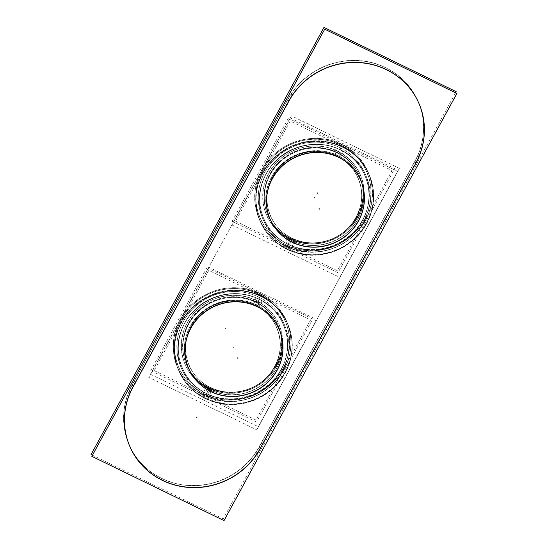 <?xml version="1.0" encoding="UTF-8"?>
<svg xmlns="http://www.w3.org/2000/svg" width="548" height="548" viewBox="0 0 548 548"><rect width="100%" height="100%" fill="white"/><g stroke="black" fill="none" stroke-linecap="round" stroke-linejoin="round"><path stroke-width="0.41" stroke-dasharray="2.74 2.06" d="M413.589 167.01L415.788 162.982L413.589 167.01L412.706 164.873A72.603 69.247 157.4 0 0 418.432 102.175A72.603 69.247 157.4 0 0 353.268 60.362A72.603 69.247 157.4 0 0 285.857 103.209L286.748 105.346M262.143 444.784L260.06 448.613L259.307 446.805A72.603 69.247 -22.6 0 1 191.649 485.644A72.603 69.247 -22.6 0 1 128.746 443.853A72.603 69.247 -22.6 0 1 132.212 385.018L287.94 99.387A72.603 69.247 -22.6 0 1 355.597 60.547A72.603 69.247 -22.6 0 1 418.508 102.346A72.603 69.247 -22.6 0 1 415.035 161.174L259.307 446.805A72.603 69.247 -22.6 0 1 161.66 478.452A72.603 69.247 -22.6 0 1 132.212 385.018L287.94 99.387A72.603 69.247 -22.6 0 1 385.587 67.74A72.603 69.247 -22.6 0 1 415.035 161.174L259.307 446.805L260.06 448.613L262.143 444.784M129.527 445.743A72.603 69.247 -22.6 0 1 129.492 445.654L128.746 443.853M188.491 368.071A49.306 47.025 -22.6 0 1 188.457 367.989L187.827 366.489A49.306 47.025 -22.6 0 1 200.739 313.244A49.306 47.025 -22.6 0 1 256.498 305.044A49.306 47.025 -22.6 0 1 278.85 328.54A49.306 47.025 -22.6 0 1 265.944 381.785A49.306 47.025 -22.6 0 1 210.185 389.984A49.306 47.025 -22.6 0 1 187.827 366.489M278.85 328.54L279.48 330.04A49.306 47.025 -22.6 0 1 279.514 330.129M269.917 218.727A49.306 47.025 -22.6 0 1 269.883 218.638L269.26 217.138A49.306 47.025 -22.6 0 1 282.165 163.893A49.306 47.025 -22.6 0 1 337.924 155.694A49.306 47.025 -22.6 0 1 360.276 179.189A49.306 47.025 -22.6 0 1 347.37 232.434A49.306 47.025 -22.6 0 1 291.611 240.634A49.306 47.025 -22.6 0 1 269.26 217.138M360.276 179.189L360.906 180.696A49.306 47.025 -22.6 0 1 360.94 180.778M261.054 296.153A59.28 56.533 -22.6 0 1 287.926 324.402A59.28 56.533 -22.6 0 1 272.411 388.409A59.28 56.533 -22.6 0 1 205.377 398.273A59.28 56.533 -22.6 0 1 178.504 370.023A59.28 56.533 -22.6 0 1 194.019 306.017A59.28 56.533 -22.6 0 1 261.054 296.153A59.28 56.533 -22.6 0 1 285.097 372.435A59.28 56.533 -22.6 0 1 205.377 398.273A59.28 56.533 -22.6 0 1 181.333 321.991A59.28 56.533 -22.6 0 1 261.054 296.153L261.177 296.454A59.28 56.533 -22.6 0 1 288.056 324.704A59.28 56.533 -22.6 0 1 272.534 388.71A59.28 56.533 -22.6 0 1 205.5 398.574A59.28 56.533 -22.6 0 1 178.627 370.325A59.28 56.533 -22.6 0 1 194.15 306.318A59.28 56.533 -22.6 0 1 261.177 296.454A59.28 56.533 -22.6 0 1 285.22 372.736A59.28 56.533 -22.6 0 1 205.5 398.574A59.28 56.533 -22.6 0 1 181.457 322.293A59.28 56.533 -22.6 0 1 261.177 296.454M342.479 146.802A59.28 56.533 -22.6 0 1 369.359 175.052A59.28 56.533 -22.6 0 1 353.837 239.058A59.28 56.533 -22.6 0 1 286.803 248.922A59.28 56.533 -22.6 0 1 259.93 220.673A59.28 56.533 -22.6 0 1 275.452 156.666A59.28 56.533 -22.6 0 1 342.479 146.802A59.28 56.533 -22.6 0 1 366.523 223.084A59.28 56.533 -22.6 0 1 286.803 248.922A59.28 56.533 -22.6 0 1 262.759 172.641A59.28 56.533 -22.6 0 1 342.479 146.802L342.61 147.104A59.28 56.533 -22.6 0 1 369.482 175.353A59.28 56.533 -22.6 0 1 353.96 239.36A59.28 56.533 -22.6 0 1 286.933 249.224A59.28 56.533 -22.6 0 1 260.053 220.974A59.28 56.533 -22.6 0 1 275.576 156.968A59.28 56.533 -22.6 0 1 342.61 147.104A59.28 56.533 -22.6 0 1 366.653 223.385A59.28 56.533 -22.6 0 1 286.933 249.224A59.28 56.533 -22.6 0 1 262.889 172.942A59.28 56.533 -22.6 0 1 342.61 147.104M286.748 321.854L287.953 324.745A59.17 56.43 -22.6 0 0 261.129 296.55A59.17 56.43 157.4 0 0 194.218 306.394A59.17 56.43 157.4 0 0 178.73 370.284A59.17 56.43 157.4 0 0 205.555 398.478L204.349 395.594A59.17 56.43 -22.6 0 1 177.525 367.393A59.17 56.43 -22.6 0 1 193.012 303.503A59.17 56.43 -22.6 0 1 259.923 293.66A59.17 56.43 -22.6 0 1 286.748 321.854A59.17 56.43 -22.6 0 1 271.26 385.751A59.17 56.43 -22.6 0 1 204.349 395.594A59.17 56.43 -22.6 0 1 180.347 319.45A59.17 56.43 -22.6 0 1 259.923 293.66A59.17 56.43 -22.6 0 1 283.926 369.797A59.17 56.43 -22.6 0 1 204.349 395.594L204.733 394.355A58.088 55.396 -22.6 0 1 181.176 319.614A58.088 55.396 -22.6 0 1 259.293 294.29A58.088 55.396 -22.6 0 1 282.85 369.037A58.088 55.396 -22.6 0 1 204.733 394.355A58.088 55.396 -22.6 0 1 181.176 319.614A58.088 55.396 -22.6 0 1 259.293 294.29A58.088 55.396 -22.6 0 1 282.85 369.037A58.088 55.396 -22.6 0 1 204.733 394.355M287.953 324.745A59.17 56.43 -22.6 0 1 272.466 388.635A59.17 56.43 -22.6 0 1 205.555 398.478A59.17 56.43 157.4 0 1 181.552 322.34A59.17 56.43 157.4 0 1 261.129 296.55L259.923 293.66L259.293 294.29M180.778 366.742A55.917 53.327 157.4 0 1 195.417 306.366A55.917 53.327 157.4 0 1 258.649 297.064A55.917 53.327 -22.6 0 1 281.329 369.016A55.917 53.327 -22.6 0 1 206.13 393.396A55.917 53.327 -22.6 0 0 269.363 384.093A55.917 53.327 -22.6 0 0 284.001 323.71A55.917 53.327 -22.6 0 0 258.649 297.064L259.601 299.345A55.917 53.327 -22.6 0 1 284.953 325.998A55.917 53.327 -22.6 0 1 270.315 386.374A55.917 53.327 -22.6 0 1 207.082 395.677A55.917 53.327 157.4 0 1 181.731 369.03L180.778 366.742A55.917 53.327 157.4 0 0 206.13 393.396L207.082 395.677A55.917 53.327 -22.6 0 0 282.282 371.304A55.917 53.327 -22.6 0 0 259.601 299.345A55.917 53.327 157.4 0 0 196.369 308.647A55.917 53.327 157.4 0 0 181.731 369.03M186.375 364.406A49.847 47.539 157.4 0 1 199.424 310.579A49.847 47.539 157.4 0 1 255.8 302.291A49.847 47.539 -22.6 0 1 276.021 366.434A49.847 47.539 -22.6 0 1 208.98 388.162L208.726 387.566L208.089 388.196A50.93 48.573 -22.6 0 1 187.43 322.656A50.93 48.573 -22.6 0 1 255.93 300.455A50.93 48.573 -22.6 0 1 276.589 365.995A50.93 48.573 -22.6 0 1 208.089 388.196A50.93 48.573 -22.6 0 1 187.43 322.656A50.93 48.573 -22.6 0 1 255.93 300.455L255.546 301.688A49.847 47.539 -22.6 0 1 275.767 365.838A49.847 47.539 -22.6 0 1 208.726 387.566A49.847 47.539 -22.6 0 1 188.505 323.416A49.847 47.539 -22.6 0 1 255.546 301.688L255.8 302.291A49.847 47.539 -22.6 0 1 278.398 326.046A49.847 47.539 -22.6 0 1 265.348 379.874A49.847 47.539 -22.6 0 1 208.98 388.162A49.847 47.539 157.4 0 1 186.375 364.406L186.128 363.81A49.847 47.539 -22.6 0 1 199.177 309.983A49.847 47.539 -22.6 0 1 255.546 301.688A49.847 47.539 -22.6 0 1 278.144 325.444A49.847 47.539 -22.6 0 1 265.095 379.271A49.847 47.539 -22.6 0 1 208.726 387.566A49.847 47.539 -22.6 0 1 186.128 363.81M368.181 172.51L369.379 175.394A59.17 56.43 -22.6 0 0 342.555 147.2A59.17 56.43 157.4 0 0 275.644 157.043A59.17 56.43 157.4 0 0 260.156 220.933A59.17 56.43 157.4 0 0 286.981 249.128L285.775 246.244A59.17 56.43 -22.6 0 1 258.951 218.042A59.17 56.43 -22.6 0 1 274.445 154.152A59.17 56.43 -22.6 0 1 341.349 144.309A59.17 56.43 -22.6 0 1 368.181 172.51A59.17 56.43 -22.6 0 1 352.686 236.4A59.17 56.43 -22.6 0 1 285.775 246.244A59.17 56.43 -22.6 0 1 261.78 170.099A59.17 56.43 -22.6 0 1 341.349 144.309A59.17 56.43 -22.6 0 1 365.352 220.454A59.17 56.43 -22.6 0 1 285.775 246.244L286.159 245.011A58.088 55.396 -22.6 0 1 262.602 170.264A58.088 55.396 -22.6 0 1 340.719 144.946A58.088 55.396 -22.6 0 1 364.276 219.686A58.088 55.396 -22.6 0 1 286.159 245.011A58.088 55.396 -22.6 0 1 262.602 170.264A58.088 55.396 -22.6 0 1 340.719 144.946A58.088 55.396 -22.6 0 1 364.276 219.686A58.088 55.396 -22.6 0 1 286.159 245.011M369.379 175.394A59.17 56.43 -22.6 0 1 353.892 239.284A59.17 56.43 -22.6 0 1 286.981 249.128A59.17 56.43 157.4 0 1 262.978 172.99A59.17 56.43 157.4 0 1 342.555 147.2L341.349 144.309L340.719 144.946M262.204 217.398A55.917 53.327 157.4 0 1 276.843 157.016A55.917 53.327 157.4 0 1 340.075 147.713A55.917 53.327 -22.6 0 1 362.755 219.673A55.917 53.327 -22.6 0 1 287.556 244.045A55.917 53.327 -22.6 0 0 350.789 234.743A55.917 53.327 -22.6 0 0 365.427 174.36A55.917 53.327 -22.6 0 0 340.075 147.713L341.027 150.001A55.917 53.327 -22.6 0 1 366.379 176.648A55.917 53.327 -22.6 0 1 351.741 237.024A55.917 53.327 -22.6 0 1 288.508 246.326A55.917 53.327 157.4 0 1 263.156 219.68L262.204 217.398A55.917 53.327 157.4 0 0 287.556 244.045L288.508 246.326A55.917 53.327 -22.6 0 0 363.708 221.954A55.917 53.327 -22.6 0 0 341.027 150.001A55.917 53.327 157.4 0 0 277.795 159.304A55.917 53.327 157.4 0 0 263.156 219.68M267.808 215.063A49.847 47.539 157.4 0 1 280.857 161.235A49.847 47.539 157.4 0 1 337.226 152.94A49.847 47.539 -22.6 0 1 357.447 217.09A49.847 47.539 -22.6 0 1 290.406 238.818L290.152 238.216L289.522 238.846A50.93 48.573 -22.6 0 1 268.863 173.305A50.93 48.573 -22.6 0 1 337.356 151.104A50.93 48.573 -22.6 0 1 358.015 216.645A50.93 48.573 -22.6 0 1 289.522 238.846A50.93 48.573 -22.6 0 1 268.863 173.305A50.93 48.573 -22.6 0 1 337.356 151.104L336.972 152.337A49.847 47.539 -22.6 0 1 357.193 216.487A49.847 47.539 -22.6 0 1 290.152 238.216A49.847 47.539 -22.6 0 1 269.931 174.065A49.847 47.539 -22.6 0 1 336.972 152.337L337.226 152.94A49.847 47.539 -22.6 0 1 359.824 176.696A49.847 47.539 -22.6 0 1 346.774 230.523A49.847 47.539 -22.6 0 1 290.406 238.818A49.847 47.539 157.4 0 1 267.808 215.063L267.554 214.46A49.847 47.539 -22.6 0 1 280.603 160.633A49.847 47.539 -22.6 0 1 336.972 152.337A49.847 47.539 -22.6 0 1 359.577 176.093A49.847 47.539 -22.6 0 1 346.528 229.92A49.847 47.539 -22.6 0 1 290.152 238.216A49.847 47.539 -22.6 0 1 267.554 214.46M129.917 392.704L129.027 390.566L290.988 93.509L291.879 95.647M135.294 383.127L134.404 380.99A72.603 69.247 157.4 0 0 128.67 443.688A72.603 69.247 157.4 0 0 193.841 485.501A72.603 69.247 157.4 0 0 261.252 442.654L262.143 444.791M418.973 157.434L418.083 155.296L256.122 452.353L257.012 454.491M455.539 92.797L223.276 518.798L92.461 455.203M178.696 370.489A59.28 56.533 157.4 0 1 195.615 305.263A59.28 56.533 157.4 0 1 264.451 298.304L264.184 297.674A59.28 56.533 157.4 0 0 195.348 304.633A59.28 56.533 157.4 0 0 178.436 369.859A59.28 56.533 157.4 0 0 208.624 399.588L208.884 400.218A59.28 56.533 157.4 0 1 178.696 370.489L178.436 369.859M288.125 324.868A59.28 56.533 157.4 0 1 271.205 390.094A59.28 56.533 157.4 0 1 202.37 397.053L202.102 396.423A59.28 56.533 157.4 0 0 270.938 389.457A59.28 56.533 157.4 0 0 287.858 324.238A59.28 56.533 157.4 0 0 257.67 294.502L257.937 295.139A59.28 56.533 157.4 0 1 288.125 324.868L287.858 324.238M399.376 168.339L291.324 115.813L148.734 377.339L256.786 429.865L148.734 377.339L291.324 115.813L399.376 168.339L256.786 429.865L399.376 168.339M260.122 221.139A59.28 56.533 157.4 0 1 277.041 155.92A59.28 56.533 157.4 0 1 345.877 148.953L345.617 148.323A59.28 56.533 157.4 0 0 276.781 155.283A59.28 56.533 157.4 0 0 259.862 220.508A59.28 56.533 157.4 0 0 290.05 250.237L290.31 250.874A59.28 56.533 157.4 0 1 260.122 221.139L259.862 220.508M369.551 175.518A59.28 56.533 157.4 0 1 352.631 240.743A59.28 56.533 157.4 0 1 283.796 247.703L283.535 247.073A59.28 56.533 157.4 0 0 352.371 240.106A59.28 56.533 157.4 0 0 369.284 174.887A59.28 56.533 157.4 0 0 339.102 145.158L339.363 145.789A59.28 56.533 157.4 0 1 369.551 175.518L369.284 174.887M259.855 308.113L259.094 306.277A49.306 47.025 157.4 0 0 201.835 312.065A49.306 47.025 157.4 0 0 187.759 366.324A49.306 47.025 157.4 0 0 212.871 391.053L213.638 392.889M208.219 390.251L207.452 388.416A49.306 47.025 157.4 0 0 264.711 382.627A49.306 47.025 157.4 0 0 278.781 328.375A49.306 47.025 157.4 0 0 253.669 303.64L254.436 305.476M341.288 158.762L340.52 156.927A49.306 47.025 157.4 0 0 283.261 162.722A49.306 47.025 157.4 0 0 269.191 216.974A49.306 47.025 157.4 0 0 294.297 241.702L295.064 243.538M289.645 240.901L288.878 239.065A49.306 47.025 157.4 0 0 346.137 233.277A49.306 47.025 157.4 0 0 360.207 179.025A49.306 47.025 157.4 0 0 335.102 154.296L335.862 156.132M150.584 374.332L258.3 426.7L316.1 320.69L208.377 268.328L150.584 374.332M284.974 326.053A55.917 53.327 157.4 0 1 269.013 387.58A55.917 53.327 157.4 0 1 204.082 394.142L203.082 391.745A55.917 53.327 157.4 0 0 268.02 385.182A55.917 53.327 157.4 0 0 283.974 323.656A55.917 53.327 157.4 0 0 255.498 295.605L256.498 298.002A55.917 53.327 157.4 0 1 284.974 326.053L283.974 323.656M181.751 369.085A55.917 53.327 157.4 0 1 197.712 307.558A55.917 53.327 157.4 0 1 262.643 300.996L261.649 298.598A55.917 53.327 157.4 0 0 196.711 305.161A55.917 53.327 157.4 0 0 180.751 366.687A55.917 53.327 157.4 0 0 209.226 394.738L210.226 397.136A55.917 53.327 157.4 0 1 181.751 369.085L180.751 366.687M154.159 370.564L255.991 420.069L310.613 319.888L208.781 270.383L154.159 370.564M278.418 326.101A49.847 47.539 157.4 0 1 264.191 380.949A49.847 47.539 157.4 0 1 206.308 386.806L206.007 386.093A49.847 47.539 157.4 0 0 263.896 380.237A49.847 47.539 157.4 0 0 278.124 325.389A49.847 47.539 157.4 0 0 252.738 300.386L253.039 301.099A49.847 47.539 157.4 0 1 278.418 326.101L278.124 325.389M206.123 386.066L205.247 386.826A51.074 48.71 157.4 0 0 276.699 366.016A51.074 48.71 157.4 0 0 253.128 299.016L252.717 300.605A49.704 47.409 157.4 0 1 275.658 365.817A49.704 47.409 157.4 0 1 206.123 386.066M258.183 303.263L258.738 301.743A51.074 48.71 157.4 0 0 187.293 322.553A51.074 48.71 157.4 0 0 210.864 389.56L211.59 388.724A49.704 47.409 157.4 0 1 188.649 323.519A49.704 47.409 157.4 0 1 258.183 303.263M186.402 364.468A49.847 47.539 157.4 0 1 200.63 309.613A49.847 47.539 157.4 0 1 258.512 303.763L258.218 303.051A49.847 47.539 157.4 0 0 200.328 308.901A49.847 47.539 157.4 0 0 186.101 363.756A49.847 47.539 157.4 0 0 211.487 388.758L211.788 389.47A49.847 47.539 157.4 0 1 186.402 364.468L186.101 363.756M150.734 370.64L256.553 422.076L313.292 318.011L207.473 266.575L150.734 370.64M255.971 292.927L256.69 292.091A59.314 56.567 -22.6 0 1 284.063 369.9A59.314 56.567 -22.6 0 1 201.095 394.067L201.65 392.546A57.944 55.259 -22.6 0 0 282.706 368.941A57.944 55.259 -22.6 0 0 255.971 292.927M208.021 395.642L207.617 397.238A59.314 56.567 -22.6 0 1 180.244 319.429A59.314 56.567 -22.6 0 1 263.211 295.262L262.334 296.023A57.944 55.259 -22.6 0 0 181.278 319.635A57.944 55.259 -22.6 0 0 208.021 395.642M178.751 370.338A59.17 56.43 157.4 0 1 195.636 305.236A59.17 56.43 157.4 0 1 264.348 298.283L263.095 295.283A59.17 56.43 157.4 0 0 194.389 302.236A59.17 56.43 157.4 0 0 177.497 367.338A59.17 56.43 157.4 0 0 207.63 397.012L208.884 400.019A59.17 56.43 157.4 0 1 178.751 370.338L177.497 367.338M287.974 324.8A59.17 56.43 157.4 0 1 271.089 389.909A59.17 56.43 157.4 0 1 202.383 396.855L201.13 393.854A59.17 56.43 157.4 0 0 269.835 386.902A59.17 56.43 157.4 0 0 286.727 321.799A59.17 56.43 157.4 0 0 256.594 292.125L257.848 295.125A59.17 56.43 157.4 0 1 287.974 324.8L286.727 321.799M232.01 224.988L339.726 277.35L397.526 171.339L289.81 118.978L232.01 224.988M366.406 176.703A55.917 53.327 157.4 0 1 350.446 238.229A55.917 53.327 157.4 0 1 285.508 244.798L284.508 242.401A55.917 53.327 157.4 0 0 349.446 235.832A55.917 53.327 157.4 0 0 365.406 174.305A55.917 53.327 157.4 0 0 336.931 146.261L337.924 148.659A55.917 53.327 157.4 0 1 366.406 176.703L365.406 174.305M263.177 219.734A55.917 53.327 157.4 0 1 279.138 158.208A55.917 53.327 157.4 0 1 344.076 151.645L343.075 149.248A55.917 53.327 157.4 0 0 278.137 155.81A55.917 53.327 157.4 0 0 262.177 217.337A55.917 53.327 157.4 0 0 290.659 245.388L291.659 247.785A55.917 53.327 157.4 0 1 263.177 219.734L262.177 217.337M235.585 221.221L337.424 270.719L392.046 170.538L290.207 121.033L235.585 221.221M359.851 176.751A49.847 47.539 157.4 0 1 345.624 231.599A49.847 47.539 157.4 0 1 287.734 237.455L287.44 236.743A49.847 47.539 157.4 0 0 345.322 230.886A49.847 47.539 157.4 0 0 359.55 176.038A49.847 47.539 157.4 0 0 334.164 151.036L334.465 151.748A49.847 47.539 157.4 0 1 359.851 176.751L359.55 176.038M287.549 236.715L286.679 237.476A51.074 48.71 157.4 0 0 358.125 216.666A51.074 48.71 157.4 0 0 334.554 149.666L334.15 151.255A49.704 47.409 157.4 0 1 357.084 216.467A49.704 47.409 157.4 0 1 287.549 236.715M339.609 153.913L340.171 152.392A51.074 48.71 157.4 0 0 268.719 173.202A51.074 48.71 157.4 0 0 292.29 240.209L293.016 239.373A49.704 47.409 157.4 0 1 270.075 174.168A49.704 47.409 157.4 0 1 339.609 153.913M267.828 215.117A49.847 47.539 157.4 0 1 282.056 160.269A49.847 47.539 157.4 0 1 339.945 154.413L339.644 153.7A49.847 47.539 157.4 0 0 281.761 159.557A49.847 47.539 157.4 0 0 267.534 214.405A49.847 47.539 157.4 0 0 292.92 239.408L293.214 240.12A49.847 47.539 157.4 0 1 267.828 215.117L267.534 214.405M232.16 221.289L337.979 272.726L394.718 168.661L288.899 117.224L232.16 221.289M337.397 143.576L338.123 142.747A59.314 56.567 -22.6 0 1 365.495 220.549A59.314 56.567 -22.6 0 1 282.521 244.716L283.083 243.196A57.944 55.259 -22.6 0 0 364.139 219.59A57.944 55.259 -22.6 0 0 337.397 143.576M289.447 246.292L289.043 247.888A59.314 56.567 -22.6 0 1 261.67 170.079A59.314 56.567 -22.6 0 1 344.637 145.912L343.767 146.672A57.944 55.259 -22.6 0 0 262.711 170.284A57.944 55.259 -22.6 0 0 289.447 246.292M260.177 220.988A59.17 56.43 157.4 0 1 277.069 155.885A59.17 56.43 157.4 0 1 345.774 148.94L344.528 145.932A59.17 56.43 157.4 0 0 275.815 152.885A59.17 56.43 157.4 0 0 258.93 217.988A59.17 56.43 157.4 0 0 289.063 247.662L290.31 250.669A59.17 56.43 157.4 0 1 260.177 220.988L258.93 217.988M369.407 175.456A59.17 56.43 157.4 0 1 352.515 240.558A59.17 56.43 157.4 0 1 283.809 247.504L282.556 244.504A59.17 56.43 157.4 0 0 351.268 237.551A59.17 56.43 157.4 0 0 368.153 172.449A59.17 56.43 157.4 0 0 338.02 142.775L339.274 145.775A59.17 56.43 157.4 0 1 369.407 175.456L368.153 172.449M294.481 239.318C279.898 232.879 270.972 222.05 267.712 206.836A47.731 45.525 -22.6 0 0 294.625 239.531A3.631 0.788 -67.7 0 0 294.481 239.318A3.631 0.788 -67.7 0 0 292.474 242.12A3.631 0.788 -67.7 0 0 291.625 245.949A54.978 52.437 -22.6 0 1 268.678 227.605A54.978 52.437 -22.6 0 1 275.302 161.619A54.978 52.437 -22.6 0 1 343.164 151.426A3.631 0.877 119.6 0 0 343.034 151.221C321.936 138.754 291.961 143.377 274.945 161.674C257.471 179.203 254.676 208.151 268.678 227.605M267.712 206.836A47.731 45.525 -22.6 0 1 287.741 160.174A47.731 45.525 -22.6 0 1 339.37 157.461A3.631 0.877 119.6 0 1 340.589 153.755A3.631 0.877 119.6 0 1 343.034 151.221M354.049 170.839A47.731 45.525 -22.6 0 0 334.122 154.913A3.631 0.788 112.3 0 1 334.972 151.084A3.631 0.788 112.3 0 1 336.972 148.275A3.631 0.788 112.3 0 1 337.123 148.487A54.978 52.437 -22.6 0 1 368.126 186.149A54.978 52.437 -22.6 0 1 345.055 239.894A54.978 52.437 -22.6 0 1 285.583 243.011A3.631 0.877 -60.4 0 1 286.803 239.305A3.631 0.877 -60.4 0 1 289.248 236.777A3.631 0.877 -60.4 0 1 289.378 236.976A47.731 45.525 -22.6 0 0 348.302 228.132A47.731 45.525 -22.6 0 0 354.049 170.839C364.276 187.121 364.249 203.781 353.974 220.817C348.514 228.913 341.226 234.934 332.109 238.88C317.203 244.798 302.921 244.093 289.248 236.777M360.022 166.702A54.978 52.437 -22.6 0 0 337.068 148.364A3.631 0.788 112.3 0 1 336.219 152.186A3.631 0.788 112.3 0 1 334.218 154.995A3.631 0.788 112.3 0 1 334.068 154.783A47.731 45.525 -22.6 0 1 360.988 187.478A47.731 45.525 -22.6 0 1 340.959 234.14A47.731 45.525 -22.6 0 1 289.323 236.852A3.631 0.877 -60.4 0 1 288.111 240.558A3.631 0.877 -60.4 0 1 285.666 243.093A3.631 0.877 -60.4 0 1 285.535 242.887A54.978 52.437 -22.6 0 0 353.398 232.695A54.978 52.437 -22.6 0 0 360.022 166.702C374.154 186.334 371.154 215.604 353.309 233.085C336.232 251.032 306.579 255.443 285.666 243.093M291.721 246.031C274.788 238.565 264.403 225.94 260.574 208.165A54.978 52.437 -22.6 0 0 291.577 245.826A3.631 0.788 -67.7 0 0 291.721 246.031A3.631 0.788 -67.7 0 0 293.721 243.23A3.631 0.788 -67.7 0 0 294.571 239.401A47.731 45.525 -22.6 0 1 274.644 223.474A47.731 45.525 -22.6 0 1 280.398 166.181A47.731 45.525 -22.6 0 1 339.315 157.338A3.631 0.877 119.6 0 0 339.452 157.536C318.518 144.919 287.426 152.734 274.432 173.949C264.451 190.875 264.52 207.384 274.644 223.474M260.574 208.165A54.978 52.437 -22.6 0 1 283.645 154.42A54.978 52.437 -22.6 0 1 343.11 151.296A3.631 0.877 119.6 0 1 341.89 155.009A3.631 0.877 119.6 0 1 339.452 157.536M213.049 388.669C198.472 382.23 189.546 371.4 186.279 356.186A47.731 45.525 -22.6 0 0 213.199 388.875A3.631 0.788 -67.7 0 0 213.049 388.669A3.631 0.788 -67.7 0 0 211.049 391.471A3.631 0.788 -67.7 0 0 210.199 395.3A54.978 52.437 -22.6 0 1 187.252 376.955A54.978 52.437 -22.6 0 1 193.869 310.963A54.978 52.437 -22.6 0 1 261.739 300.777A3.631 0.877 119.6 0 0 261.601 300.571C240.504 288.104 210.528 292.728 193.519 311.024C176.045 328.547 173.243 357.502 187.252 376.955M186.279 356.186A47.731 45.525 -22.6 0 1 206.315 309.517A47.731 45.525 -22.6 0 1 257.944 306.812A3.631 0.877 119.6 0 1 259.163 303.106A3.631 0.877 119.6 0 1 261.601 300.571M272.623 320.183A47.731 45.525 -22.6 0 0 252.697 304.263A3.631 0.788 112.3 0 1 253.546 300.434A3.631 0.788 112.3 0 1 255.546 297.626A3.631 0.788 112.3 0 1 255.697 297.838A54.978 52.437 -22.6 0 1 286.7 335.492A54.978 52.437 -22.6 0 1 263.622 389.244A54.978 52.437 -22.6 0 1 204.157 392.361A3.631 0.877 -60.4 0 1 205.377 388.655A3.631 0.877 -60.4 0 1 207.822 386.121A3.631 0.877 -60.4 0 1 207.952 386.326A47.731 45.525 -22.6 0 0 266.876 377.483A47.731 45.525 -22.6 0 0 272.623 320.183C282.843 336.472 282.823 353.131 272.541 370.167C267.088 378.264 259.8 384.285 250.683 388.231C235.777 394.142 221.488 393.443 207.822 386.121M278.589 316.052A54.978 52.437 -22.6 0 0 255.642 297.708A3.631 0.788 112.3 0 1 254.793 301.537A3.631 0.788 112.3 0 1 252.792 304.346A3.631 0.788 112.3 0 1 252.642 304.133A47.731 45.525 -22.6 0 1 279.562 336.828A47.731 45.525 -22.6 0 1 259.526 383.49A47.731 45.525 -22.6 0 1 207.898 386.203A3.631 0.877 -60.4 0 1 206.678 389.909A3.631 0.877 -60.4 0 1 204.24 392.437A3.631 0.877 -60.4 0 1 204.103 392.238A54.978 52.437 -22.6 0 0 271.972 382.045A54.978 52.437 -22.6 0 0 278.589 316.052C292.728 335.677 289.721 364.954 271.883 382.435C254.806 400.383 225.153 404.794 204.24 392.437M210.295 395.382C193.362 387.916 182.977 375.291 179.141 357.515A54.978 52.437 -22.6 0 0 210.144 395.177A3.631 0.788 -67.7 0 0 210.295 395.382A3.631 0.788 -67.7 0 0 212.295 392.58A3.631 0.788 -67.7 0 0 213.145 388.751A47.731 45.525 -22.6 0 1 193.218 372.825A47.731 45.525 -22.6 0 1 198.965 315.532A47.731 45.525 -22.6 0 1 257.889 306.681A3.631 0.877 119.6 0 0 258.019 306.887C237.092 294.269 205.993 302.085 193.006 323.293C183.018 340.226 183.094 356.734 193.218 372.825M179.141 357.515A54.978 52.437 -22.6 0 1 202.219 303.77A54.978 52.437 -22.6 0 1 261.684 300.647A3.631 0.877 119.6 0 1 260.464 304.352A3.631 0.877 119.6 0 1 258.019 306.887M288.693 101.195L287.94 99.387L288.693 101.195M132.965 386.826L132.212 385.018L132.965 386.826M415.788 162.982L415.035 161.174L415.788 162.982M210.185 389.984A49.306 47.025 -22.6 0 1 190.183 326.533A49.306 47.025 -22.6 0 1 256.498 305.044A49.306 47.025 -22.6 0 1 276.5 368.489A49.306 47.025 -22.6 0 1 210.185 389.984L210.809 391.491M256.498 305.044L257.122 306.544M291.611 240.634A49.306 47.025 -22.6 0 1 271.609 177.182A49.306 47.025 -22.6 0 1 337.924 155.694A49.306 47.025 -22.6 0 1 357.926 219.145A49.306 47.025 -22.6 0 1 291.611 240.634L292.242 242.141M337.924 155.694L338.554 157.194M352.241 132.089L351.994 131.486M318.21 194.793L317.319 192.656M196.513 417.72L196.259 417.117M162.482 480.425L161.592 478.288M233.215 347.213L232.962 346.61L233.215 347.213M205.569 398.739L205.308 398.108L205.569 398.739M314.641 197.862L314.394 197.259L314.641 197.862M287.001 249.388L286.734 248.758L287.001 249.388M210.884 391.656L210.117 389.82L210.884 391.656M292.31 242.305L291.543 240.469L292.31 242.305M259.601 299.345A55.917 53.327 157.4 0 0 184.402 323.724A55.917 53.327 157.4 0 0 207.082 395.677M258.649 297.064A55.917 53.327 157.4 0 0 183.443 321.436A55.917 53.327 157.4 0 0 206.13 393.396M255.8 302.291A49.847 47.539 157.4 0 0 188.759 324.019A49.847 47.539 157.4 0 0 208.98 388.162M255.93 300.455A50.93 48.573 -22.6 0 1 276.589 365.995A50.93 48.573 -22.6 0 1 208.089 388.196M261.129 296.55A59.17 56.43 -22.6 0 1 285.131 372.688A59.17 56.43 -22.6 0 1 205.555 398.478M233.407 347.672L233.153 347.069L233.407 347.672M259.622 299.407L258.622 297.009L259.622 299.407M255.82 302.345L255.526 301.633L255.82 302.345M275.658 365.817L276.699 366.016L275.658 365.817M225.29 328.204L225.543 328.807L225.29 328.204M282.706 368.941L284.063 369.9L282.706 368.941M261.149 296.605L259.903 293.605L261.149 296.605M341.027 150.001A55.917 53.327 157.4 0 0 265.828 174.374A55.917 53.327 157.4 0 0 288.508 246.326M340.075 147.713A55.917 53.327 157.4 0 0 264.876 172.086A55.917 53.327 157.4 0 0 287.556 244.045M337.226 152.94A49.847 47.539 157.4 0 0 270.185 174.668A49.847 47.539 157.4 0 0 290.406 238.818M337.356 151.104A50.93 48.573 -22.6 0 1 358.015 216.645A50.93 48.573 -22.6 0 1 289.522 238.846M342.555 147.2A59.17 56.43 -22.6 0 1 366.557 223.337A59.17 56.43 -22.6 0 1 286.981 249.128M314.833 198.321L314.586 197.718L314.833 198.321M341.055 150.056L340.055 147.659L341.055 150.056M337.246 152.995L336.952 152.282L337.246 152.995M357.084 216.467L358.125 216.666L357.084 216.467M306.716 178.854L306.969 179.456L306.716 178.854M364.139 219.59L365.495 220.549L364.139 219.59M342.582 147.254L341.329 144.254L342.582 147.254M340.171 149.796A54.985 52.444 157.4 0 0 266.225 173.764A54.985 52.444 157.4 0 0 288.529 244.518A3.631 0.836 115.9 0 1 289.81 240.387A3.631 0.836 115.9 0 1 291.933 238.264A3.631 0.836 115.9 0 1 290.652 242.401A3.631 0.836 115.9 0 1 288.529 244.518A54.985 52.444 -22.6 0 0 362.475 220.549A54.985 52.444 -22.6 0 0 340.171 149.796A3.631 0.836 -64.1 0 0 338.048 151.912A3.631 0.836 -64.1 0 0 336.76 156.05A3.631 0.836 -64.1 0 0 338.883 153.926A3.631 0.836 -64.1 0 0 340.171 149.796M336.76 156.05A47.724 45.518 -22.6 0 1 356.118 217.46A47.724 45.518 -22.6 0 1 291.933 238.264A47.724 45.518 157.4 0 1 272.575 176.853A47.724 45.518 157.4 0 1 336.76 156.05M314.346 197.157L314.6 197.76L314.346 197.157M291.961 238.332A3.631 0.836 -64.1 0 0 289.81 240.387A3.631 0.836 -64.1 0 0 288.556 244.572A3.631 0.836 -64.1 0 1 289.81 240.387A3.631 0.836 -64.1 0 1 291.961 238.332M288.501 244.449A3.631 0.836 -64.1 0 0 290.652 242.401A3.631 0.836 -64.1 0 0 291.906 238.209A3.631 0.836 -64.1 0 1 290.652 242.401A3.631 0.836 -64.1 0 1 288.501 244.449M258.745 299.146A54.985 52.444 157.4 0 0 184.792 323.108A54.985 52.444 157.4 0 0 207.096 393.868A3.631 0.836 115.9 0 1 208.384 389.731A3.631 0.836 115.9 0 1 210.507 387.614A3.631 0.836 115.9 0 1 209.22 391.752A3.631 0.836 115.9 0 1 207.096 393.868A54.985 52.444 -22.6 0 0 281.049 369.9A54.985 52.444 -22.6 0 0 258.745 299.146A3.631 0.836 -64.1 0 0 256.622 301.263A3.631 0.836 -64.1 0 0 255.334 305.4A3.631 0.836 -64.1 0 0 257.457 303.277A3.631 0.836 -64.1 0 0 258.745 299.146M255.334 305.4A47.724 45.518 -22.6 0 1 274.692 366.811A47.724 45.518 -22.6 0 1 210.507 387.614A47.724 45.518 157.4 0 1 191.149 326.197A47.724 45.518 157.4 0 1 255.334 305.4M232.921 346.507L233.174 347.11L232.921 346.507M210.528 387.683A3.631 0.836 -64.1 0 0 208.384 389.731A3.631 0.836 -64.1 0 0 207.13 393.923A3.631 0.836 -64.1 0 1 208.384 389.731A3.631 0.836 -64.1 0 1 210.528 387.683M207.076 393.8A3.631 0.836 -64.1 0 0 209.22 391.752A3.631 0.836 -64.1 0 0 210.48 387.559A3.631 0.836 -64.1 0 1 209.22 391.752A3.631 0.836 -64.1 0 1 207.076 393.8M419.254 104.147L418.508 102.346M284.001 323.71L284.953 325.998M278.398 326.046L278.144 325.444M177.525 367.393L178.73 370.284M365.427 174.36L366.379 176.648M359.824 176.696L359.577 176.093M258.951 218.042L260.156 220.933M340.055 149.659C319.505 139.281 292.016 144.103 275.699 160.907C260.451 175.798 255.436 199.41 263.595 218.316C268.65 230.064 277 238.846 288.645 244.655C309.462 255.183 337.383 250.052 353.631 232.763C368.407 217.851 373.133 194.629 365.098 175.997C360.043 164.249 351.693 155.468 340.055 149.659M291.817 238.127C281.795 233.119 274.617 225.584 270.301 215.522C264.725 201.089 266.198 187.08 274.726 173.49C287.351 153.529 316.189 145.521 336.876 156.187C346.905 161.194 354.077 168.729 358.399 178.792C364.852 196.307 361.701 212.432 348.925 227.173C344.076 232.311 338.363 236.257 331.78 239.017C318.093 244.415 304.777 244.113 291.817 238.127M258.629 299.002C238.079 288.632 210.59 293.454 194.273 310.257C179.018 325.149 174.004 348.761 182.169 367.667C187.224 379.415 195.574 388.196 207.213 394.005C228.036 404.534 255.957 399.403 272.198 382.114C286.981 367.201 291.707 343.98 283.672 325.348C278.617 313.593 270.267 304.818 258.629 299.002M210.391 387.477C200.363 382.47 193.191 374.935 188.868 364.872C183.299 350.439 184.772 336.431 193.3 322.841C205.925 302.873 234.756 294.865 255.45 305.537C265.479 310.545 272.651 318.08 276.973 328.142C283.426 345.658 280.268 361.783 267.499 376.524C262.65 381.661 256.93 385.607 250.354 388.368C236.668 393.765 223.344 393.464 210.391 387.477M419.33 104.312L418.432 102.175M129.568 445.825L128.67 443.688M188.526 368.16L187.759 366.324M279.549 330.211L278.781 328.375M269.952 218.81L269.191 216.974M360.974 180.861L360.207 179.025M336.972 148.275C353.905 155.748 364.29 168.373 368.126 186.149M334.218 154.995C348.802 161.434 357.721 172.264 360.988 187.478M255.546 297.626C272.479 305.099 282.864 317.724 286.7 335.492M252.792 304.346C267.369 310.785 276.295 321.614 279.562 336.828"/><path stroke-width="0.82" d="M288.693 101.195A72.603 69.247 -22.6 0 1 356.351 62.356A72.603 69.247 -22.6 0 1 419.254 104.147A72.603 69.247 -22.6 0 1 415.788 162.982A72.603 69.247 -22.6 0 0 386.34 69.548A72.603 69.247 -22.6 0 0 288.693 101.195L132.965 386.826L288.693 101.195M413.589 167.01L262.143 444.784L413.589 167.01A72.603 69.247 157.4 0 0 419.33 104.312A72.603 69.247 157.4 0 0 354.159 62.499A72.603 69.247 157.4 0 0 286.748 105.346M129.492 445.654A72.603 69.247 -22.6 0 1 132.965 386.826A72.603 69.247 -22.6 0 0 162.413 480.26A72.603 69.247 -22.6 0 0 260.06 448.613A72.603 69.247 -22.6 0 1 192.451 487.453A72.603 69.247 -22.6 0 1 129.527 445.743M279.514 330.129A49.306 47.025 -22.6 0 1 266.534 383.319A49.306 47.025 -22.6 0 1 210.809 391.491A49.306 47.025 -22.6 0 1 188.491 368.071M188.457 367.989A49.306 47.025 -22.6 0 1 201.363 314.751A49.306 47.025 -22.6 0 1 257.122 306.544A49.306 47.025 -22.6 0 1 279.48 330.04M360.94 180.778A49.306 47.025 -22.6 0 1 347.959 233.969A49.306 47.025 -22.6 0 1 292.242 242.141A49.306 47.025 -22.6 0 1 269.917 218.727M269.883 218.638A49.306 47.025 -22.6 0 1 282.795 165.4A49.306 47.025 -22.6 0 1 338.554 157.194A49.306 47.025 -22.6 0 1 360.906 180.696M456.909 93.461L324.724 29.202L91.845 456.347L224.022 520.6L456.909 93.461M129.917 392.704L291.879 95.647M135.294 383.127A72.603 69.247 157.4 0 0 129.568 445.825A72.603 69.247 157.4 0 0 194.732 487.638A72.603 69.247 157.4 0 0 262.143 444.791M418.973 157.434L257.012 454.491M455.539 92.797L456.155 91.653L323.978 27.4L91.091 454.539L92.461 455.203M259.855 308.113A49.306 47.025 157.4 0 0 202.602 313.901A49.306 47.025 157.4 0 0 188.526 368.16A49.306 47.025 157.4 0 0 213.638 392.889M208.219 390.251A49.306 47.025 157.4 0 0 265.472 384.463A49.306 47.025 157.4 0 0 279.549 330.211A49.306 47.025 157.4 0 0 254.436 305.476M341.288 158.762A49.306 47.025 157.4 0 0 284.028 164.558A49.306 47.025 157.4 0 0 269.952 218.81A49.306 47.025 157.4 0 0 295.064 243.538M289.645 240.901A49.306 47.025 157.4 0 0 346.905 235.113A49.306 47.025 157.4 0 0 360.974 180.861A49.306 47.025 157.4 0 0 335.862 156.132M210.809 391.491A49.306 47.025 -22.6 0 1 190.814 328.04A49.306 47.025 -22.6 0 1 257.122 306.544A49.306 47.025 -22.6 0 1 277.124 369.996A49.306 47.025 -22.6 0 1 210.809 391.491M292.242 242.141A49.306 47.025 -22.6 0 1 272.24 178.689A49.306 47.025 -22.6 0 1 338.554 157.194A49.306 47.025 -22.6 0 1 358.55 220.645A49.306 47.025 -22.6 0 1 292.242 242.141M237.907 358.461L237.654 357.858L237.907 358.461M319.333 209.11L319.08 208.507L319.333 209.11"/></g></svg>
